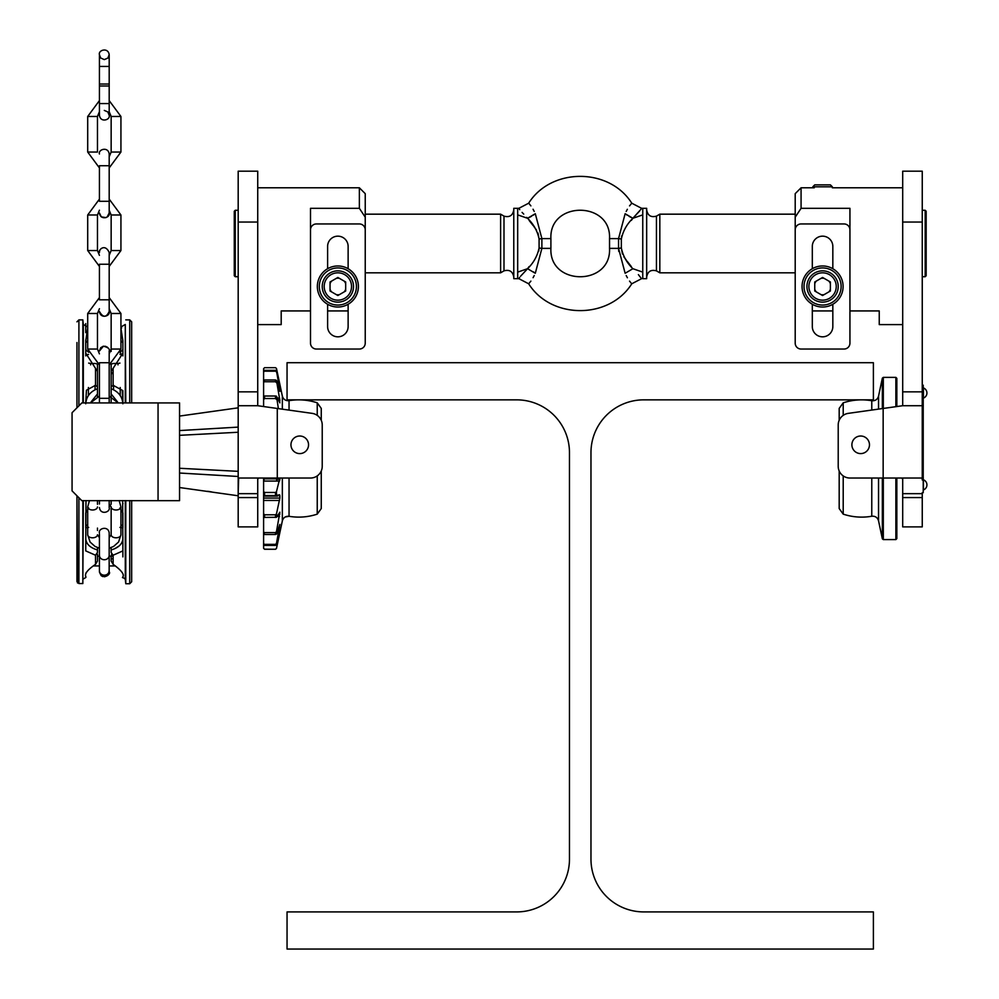 <?xml version="1.0" encoding="UTF-8"?>
<svg xmlns="http://www.w3.org/2000/svg" width="999" height="999" viewBox="0 0 999 999"><rect width="100%" height="100%" fill="white"/><g stroke="black" fill="none" stroke-linecap="round" stroke-linejoin="round"><path stroke-width="1.5" d="M287.05 362.712L873.388 362.712L873.388 399.85L643.743 399.85A52.772 52.772 0 0 0 590.971 452.622L590.971 859.14A52.772 52.772 0 0 0 643.743 911.912L873.388 911.912L873.388 949.05L287.05 949.05L287.05 911.912L516.695 911.912A52.772 52.772 0 0 0 569.467 859.14L569.467 452.622A52.772 52.772 0 0 0 516.695 399.85L287.05 399.85L287.05 362.712M257.73 391.845L238.187 391.845L238.187 404.97L238.187 171.179L257.73 171.179L257.73 405.719L238.749 405.719L238.187 404.97L238.749 405.719M322.227 466.296L322.227 424.975L322.227 466.296A11.726 11.726 0 0 1 310.502 478.034L238.636 478.034L238.187 493.668L238.187 479.982M258.641 478.034L257.73 479.17L257.73 526.885L238.187 526.885L238.187 493.668L257.73 493.668M257.73 479.17L257.73 479.982M238.187 404.97L238.187 479.17M257.73 405.719L312.138 413.361A11.726 11.726 0 0 1 322.227 424.975M299.75 436.014A8.791 8.791 0 0 0 292.133 449.2A8.791 8.791 0 0 0 307.367 449.2A8.791 8.791 0 0 0 299.75 436.014M310.502 304.071L310.502 208.329L359.365 208.329L359.365 187.787L257.73 187.787M359.365 187.787L365.234 193.656L365.234 217.158L359.365 208.329M330.045 289.298A8.304 8.304 0 0 0 331.531 291.858L336.388 294.668A8.304 8.304 0 0 0 339.348 294.668L344.205 291.858A8.304 8.304 0 0 0 345.679 289.298L345.679 283.691A8.304 8.304 0 0 0 344.205 281.131L339.348 278.321A8.304 8.304 0 0 0 336.388 278.321L331.531 281.131A8.304 8.304 0 0 0 330.045 283.691L330.045 289.298L330.045 283.691M365.234 295.242L365.234 217.158M310.502 310.926L281.194 310.926L281.194 324.6L257.73 324.6M348.127 310.926L327.61 310.926M838.211 424.975L838.211 466.296L838.211 424.975A11.726 11.726 0 0 1 848.301 413.361L902.696 405.719L902.696 171.179L922.252 171.179L922.252 479.982M838.211 466.296A11.726 11.726 0 0 0 849.937 478.034L921.802 478.034L922.252 479.17M922.252 404.97L921.69 405.719L902.696 405.719M901.797 478.034L902.696 479.17L901.797 478.034M902.696 493.668L922.252 493.668L922.252 526.885L902.696 526.885L902.696 479.17M860.676 436.014A8.791 8.791 0 0 1 868.293 449.2A8.791 8.791 0 0 1 853.071 449.2A8.791 8.791 0 0 1 860.676 436.014M801.073 208.329L795.204 217.158L795.204 193.656L801.073 187.787L801.073 208.329L849.937 208.329L849.937 304.071M795.204 217.158L795.204 295.242M902.696 324.6L879.245 324.6L879.245 310.926L849.937 310.926M832.829 310.926L812.312 310.926M814.747 289.298A8.304 8.304 0 0 0 816.233 291.858L821.091 294.668A8.304 8.304 0 0 0 824.05 294.668L828.908 291.858A8.304 8.304 0 0 0 830.394 289.298L830.394 283.691A8.304 8.304 0 0 0 828.908 281.131L824.05 278.321A8.304 8.304 0 0 0 821.091 278.321L816.233 281.131A8.304 8.304 0 0 0 814.747 283.691L814.747 289.298L814.747 283.691M500.611 272.814L503.996 270.854L503.996 216.134L500.611 214.173L500.611 272.814L365.234 272.814M517.682 208.316L513.773 208.316L513.773 278.671L517.682 278.671L517.682 208.316L518.906 208.292L519.73 209.69M659.827 272.814L656.443 270.854L656.443 216.134L659.827 214.173L659.827 272.814L795.204 272.814M646.665 243.494L646.665 278.671L642.757 278.671L642.757 208.316L646.665 208.316L646.665 243.494M537.999 233.017L539.085 239.011C537.474 231.081 533.628 224.176 527.547 218.282L535.302 213.711C527.022 199.775 527.022 199.775 535.302 213.711L541.883 238.611L550.899 238.611C549.088 200.787 611.351 200.787 609.54 238.611L618.556 238.611A11.726 0.637 -174 0 1 621.341 239.011L621.341 247.977C622.964 255.906 626.81 262.824 632.891 268.706L625.137 273.276C633.416 287.213 633.416 287.213 625.137 273.276L618.556 248.376L618.556 238.611L625.137 213.711C633.416 199.775 633.416 199.775 625.137 213.711L632.891 218.282C626.86 224.113 623.014 231.019 621.341 239.011L621.653 235.951M631.343 220.392L632.891 218.282C644.755 205.045 644.755 205.045 632.879 218.282L642.757 214.872M632.392 218.082L629.045 216.358M627.21 215.21L626.198 214.498M633.691 217.37L638.373 212.375M638.398 212.35L639.76 210.864M640.709 209.69L641.533 208.292L631.78 203.209L629.545 205.881M627.36 209.291L626.198 211.451M632.879 268.706C644.755 281.943 644.755 281.943 632.879 268.706L642.757 272.128M631.331 266.583L627.297 261.413M626.548 260.477L623.875 256.818M622.439 253.971L621.341 247.977A11.726 0.637 174 0 1 618.556 248.376L618.781 251.486M626.198 275.537L627.397 277.759M629.545 281.106L631.206 283.192M530.894 281.106L528.658 283.778C551.148 319.543 609.278 319.555 631.78 283.778L641.533 278.696L638.386 274.638M535.302 273.276L527.559 268.706C515.684 281.943 515.684 281.943 527.559 268.706C533.578 262.874 537.425 255.969 539.085 247.977L539.085 239.011A11.726 0.637 174 0 1 541.883 238.611L541.883 248.376L535.302 273.276C527.022 287.213 527.022 287.213 535.302 273.276L533.354 271.865M533.066 277.697L534.24 275.537M526.748 269.618L522.065 274.625M522.04 274.638L520.679 276.124M519.73 277.297L518.906 278.696L528.658 283.778M534.24 211.451L533.041 209.228M530.894 205.881L529.233 203.796M529.22 217.532L531.58 216.246M533.279 215.172L534.24 214.498M529.108 220.417L533.141 225.574M533.891 226.523L536.563 230.17M618.556 248.376L609.54 248.376C611.351 286.201 549.088 286.201 550.899 248.376L541.883 248.376A11.726 0.637 -174 0 1 539.085 247.977L538.786 251.036M529.095 266.596L527.547 268.706L517.682 272.128M526.748 217.382L527.559 218.282C515.684 205.045 515.684 205.045 527.559 218.282L517.682 214.872M522.065 212.375L523.726 214.111M812.312 304.27L812.312 326.561A10.265 10.265 0 0 0 822.564 336.825A10.265 10.265 0 0 0 832.829 326.561L832.829 304.27M832.829 268.719L832.829 246.428A10.265 10.265 0 0 0 822.564 236.164A10.265 10.265 0 0 0 812.312 246.428L812.312 268.719M844.068 223.951L801.073 223.951A5.869 5.869 0 0 0 795.204 229.807L795.204 343.169A5.869 5.869 0 0 0 801.073 349.038L844.068 349.038A5.869 5.869 0 0 0 849.937 343.169L849.937 229.807A5.869 5.869 0 0 0 844.068 223.951M801.073 349.038L844.068 349.038M804.008 286.488A18.569 18.569 0 0 0 831.855 302.572A18.569 18.569 0 0 0 831.855 270.417A18.569 18.569 0 0 0 804.008 286.488M802.047 286.488A20.517 20.517 0 0 1 832.829 268.719A20.517 20.517 0 0 1 832.829 304.27A20.517 20.517 0 0 1 802.047 286.488M814.747 291.009L814.747 281.98L822.564 277.46L830.394 281.98L830.394 291.009L822.564 295.517L814.747 291.009M808.89 286.488A13.686 13.686 0 0 0 829.407 298.339A13.686 13.686 0 0 0 829.407 274.65A13.686 13.686 0 0 0 808.89 286.488M806.93 286.488A15.634 15.634 0 0 1 830.394 272.952A15.634 15.634 0 0 1 830.394 300.037A15.634 15.634 0 0 1 806.93 286.488M812.312 326.561A10.265 10.265 0 0 0 822.564 336.825A10.265 10.265 0 0 0 832.829 326.561M795.204 310.926L795.204 343.169M830.394 289.298L830.394 283.691M828.908 291.858L824.05 294.668M816.233 291.858L821.091 294.668M922.252 210.265L925.174 210.265L925.174 276.723L926.16 275.749L926.16 211.251L925.174 210.265M814.747 184.865L830.394 184.865L832.342 186.813L812.799 186.813L814.747 184.865M895.866 406.68L895.866 377.372L896.84 378.346L896.84 406.543M896.84 478.034L896.84 538.611L895.866 539.597L895.866 478.034M883.316 478.034L883.316 539.597L895.866 539.597M882.354 408.579L882.354 378.146L883.316 377.372L883.316 408.441M839.185 470.991L839.185 508.566L839.185 470.991M839.185 420.279L839.185 408.391L839.185 420.279M843.206 475.899L843.206 514.135L839.185 508.566L843.206 514.135A58.629 58.629 0 0 0 871.765 516.246L871.777 478.034M878.533 409.115L878.533 396.178C877.497 399.5 875.249 401.011 871.777 400.736A58.629 58.629 0 0 0 843.206 402.834L843.206 415.372M843.206 402.834L839.185 408.391L843.206 402.834A58.629 58.629 0 0 1 871.765 400.724L871.777 410.065M878.533 478.034L878.533 520.791L882.354 538.823L882.354 478.034M321.253 492.295L321.253 470.991L321.253 508.566L321.253 492.295L321.253 508.566L317.232 514.135L317.232 475.899M321.253 420.279L321.253 408.391L321.253 420.279L321.253 408.391L317.232 402.834A58.629 58.629 0 0 0 289.061 400.661M317.232 415.372L317.232 402.834L321.253 408.391M282.342 478.034L282.342 520.866C283.366 517.569 285.602 516.046 289.048 516.308L289.048 478.034M289.048 410.114L289.048 400.661C285.602 400.924 283.366 399.4 282.342 396.103L279.37 383.141M279.545 494.767L279.857 495.679L279.545 494.767L275.512 495.579L275.512 492.457L276.473 491.695L276.473 495.716L277.497 496.116L263.599 496.116L263.599 513.698L264.573 514.797L264.573 517.42L263.599 517.27L263.599 548.164L264.573 549.263L263.599 548.289M275.512 517.42L275.512 514.797L276.473 513.923L276.473 517.295L264.573 517.42M275.512 514.797L264.573 514.797M276.473 534.115L275.512 534.49L275.512 532.579L276.473 531.655L276.473 534.115L279.857 524.4L276.473 543.456L279.857 531.73L276.473 548.488L282.455 520.429M264.573 545.392L263.599 543.231L264.573 545.392L275.512 545.392L275.512 544.355L264.573 544.355M276.473 544.805L275.512 545.392M275.512 544.355L276.473 543.456M264.573 534.49L263.599 534.015L263.599 531.418L264.573 534.49L275.512 534.49M275.512 532.579L264.573 532.579M276.473 517.295L279.857 512.212L276.473 531.655M263.599 517.27L263.599 513.698M278.646 495.679L279.857 495.679L279.857 498.089L276.473 513.923M264.573 494.767L263.599 494.705L263.599 495.754L263.599 491.508L264.573 492.457L264.573 495.579L263.599 496.116M275.512 495.579L264.573 495.579M275.512 492.457L264.573 492.457M279.857 478.034L276.473 491.695M279.545 481.056L263.599 481.056L263.599 494.705L263.599 491.508L263.599 494.705L264.573 494.705M263.599 478.034C263.599 506.156 263.599 506.156 263.599 478.034C263.599 506.156 263.599 506.156 263.599 478.034L263.599 481.056L263.599 478.846L263.599 481.056L263.599 478.846L279.857 478.846M264.573 398.526L263.599 399.637L263.599 396.228L264.573 396.016L264.573 398.526L275.512 398.526L275.512 396.016L264.573 396.016M263.599 406.543L263.599 380.519L264.573 379.982L263.599 382.917L263.599 368.681L264.573 367.694L275.512 367.694L276.473 368.469L282.455 396.541M275.512 396.016L276.473 396.191L278.384 408.616M276.473 399.413L275.512 398.526M276.473 382.667L275.512 381.743L275.512 379.982L276.473 380.407L279.857 400.374L279.545 402.285L276.473 396.191M279.857 400.374L278.808 400.374M275.512 381.743L264.573 381.743M275.512 379.982L264.573 379.982M279.545 383.141L276.473 370.954L279.857 389.785L276.473 380.407M276.473 372.078L275.512 370.317L264.573 370.317L263.599 372.302M275.512 371.191L264.573 371.191M279.545 387.737L278.833 387.737M279.857 479.857L279.545 478.471M279.857 402.847L279.52 400.374M279.857 391.321L279.245 387.737M279.857 385.239L279.47 383.141M282.342 520.866L276.473 548.488L275.512 549.263L264.573 549.175M275.512 549.175L276.473 548.376M275.512 549.263L276.473 548.488L275.512 549.263L264.573 549.263M263.986 491.883L263.986 494.705M276.698 478.846L276.698 481.056M263.986 478.846L263.986 481.056M238.187 476.486L179.558 473.026L179.558 468.269L238.187 471.341M179.558 435.327L238.187 432.255L179.558 435.327M179.558 430.569L238.187 427.11L238.187 429.995M212.712 492.182L179.558 487.537M207.53 491.296L208.903 491.471M209.315 491.52L211.888 492.007M72.065 490.884L81.831 500.661L179.558 500.661L179.558 402.934L81.831 402.934L72.065 412.712L72.065 490.884M119.942 527.397L122.877 527.784L122.877 512.924L119.942 507.954M122.877 527.784L122.877 525.212M109.191 556.168L113.112 556.168L111.151 556.168L111.688 554.208L111.151 556.168L113.112 556.168L111.151 556.168L111.151 558.741L113.112 558.841M111.151 558.741L111.151 561.076L113.112 564.323C129.458 576.086 120.654 577.347 122.877 577.747C120.729 577.36 129.333 575.911 113.112 564.323L113.112 555.232L122.877 550.899L122.64 500.661M122.877 577.422L125.287 579.145L125.774 583.728L129.72 583.728L131.668 581.768L131.668 500.661M114.76 548.676L118.993 546.066M113.099 555.232L111.688 554.208M122.877 349.113L122.877 355.095A2.935 1.274 0 0 0 120.217 353.833L120.654 352.01M122.877 342.794L122.652 342.058M120.904 328.184L121.616 327.959M111.151 335.302L111.151 313.486L120.929 313.486L120.929 349.051L111.151 349.051L111.151 351.473M120.929 340.622L122.877 342.819M117.994 364.86L117.994 363.474L114.073 363.474A2.935 1.274 0 0 0 111.151 364.672L111.151 371.391L122.877 353.184L122.877 340.821L120.929 328.172M122.877 350.499L122.877 355.694A2.935 1.274 0 0 0 120.03 354.445M122.877 355.894L122.877 349.725L119.942 352.31M117.994 363.474L119.942 363.099M117.645 402.085L111.151 393.968L111.151 371.391L111.151 373.164L113.112 372.452M111.151 393.968L111.151 402.934M113.112 373.314L111.151 373.763L111.151 388.761C118.406 391.583 122.315 396.591 122.877 403.783M122.877 390.671L122.877 402.934L122.215 390.247L113.112 385.277L111.151 386.938M97.465 528.096L97.465 530.519M97.465 339.285L97.465 338.311M109.191 210.19L111.151 214.985L120.929 214.985L109.191 199.101L109.191 167.919L120.929 152.048L120.929 116.471L109.191 100.599L120.929 116.471L111.151 116.471L109.191 111.688L109.191 115.31L109.191 103.571L99.425 103.571L99.425 115.31L99.425 111.688L97.465 116.471L87.7 116.471L99.425 100.599L87.7 116.471L87.7 152.048L99.425 167.919L99.425 199.101L87.7 214.985L87.7 250.549L99.425 266.433L99.425 297.602L87.7 313.486L97.465 313.486L97.465 349.051L99.425 353.846M88.674 352.31L85.752 349.725L85.752 355.906M88.599 354.445A2.935 1.274 0 0 0 85.752 355.706M97.465 364.198L97.465 364.672A2.935 1.274 0 0 0 94.543 363.474L90.634 363.474L90.634 364.86M97.465 364.672L97.465 372.902M88.674 363.099L90.634 363.474M85.739 342.819L87.7 340.622L87.7 328.172L85.739 340.821L85.739 353.184L97.465 371.391L97.465 386.938L95.517 385.277L86.413 390.247L85.739 402.934M85.739 403.783C86.301 396.591 90.21 391.583 97.465 388.761L97.465 396.853M97.465 393.968L90.971 402.085M97.465 388.761L97.465 373.763M85.752 523.626A2.935 2.298 180 0 0 87.7 525.786M88.674 507.954L85.752 512.924L85.752 527.772L88.674 527.397M93.219 565.933L99.425 565.933L99.425 570.766L99.425 548.201L97.465 547.577L97.465 549.949C90.21 547.814 86.301 544.143 85.739 538.936M85.976 500.661L85.739 550.899L95.517 555.232L97.465 552.447L97.465 549.949M97.465 554.208L97.465 561.076L95.517 564.323C80.794 574.413 87.038 576.723 85.739 577.559L85.739 576.211M97.465 560.988L97.465 556.168L99.425 556.168L99.425 549.637M82.842 500.661L82.842 583.553L78.909 583.553L76.948 581.593L76.948 495.779L76.948 560.839M78.909 405.869L78.909 319.88L82.842 319.88L82.842 402.934M83.329 500.661L82.842 583.553M99.425 297.602L87.7 313.486L87.7 326.985L83.329 324.463L83.329 402.934M86.214 572.502L85.739 573.863M83.329 578.958L85.739 577.559M97.465 500.661L97.465 504.308M76.948 342.545L76.948 407.829M76.948 495.779L77.522 582.979M111.151 500.661L111.151 504.308M111.151 556.168L111.151 561.076M113.112 555.232L111.151 552.447L111.151 547.577L109.191 548.201L109.191 555.332A4.883 4.408 180 0 1 99.425 555.332L99.425 534.203L99.425 537.674L97.465 534.752A4.883 3.047 180 0 1 92.582 537.799A4.883 3.047 180 0 1 87.7 534.752L87.7 506.943L89.435 500.661M111.151 529.32L111.151 534.752A4.883 3.047 0 0 0 116.034 537.799A4.883 3.047 0 0 0 120.929 534.752L118.581 541.995L113.599 546.428L109.191 548.201M120.929 525.786A2.935 2.298 180 0 0 122.877 523.626M122.877 503.109L122.877 503.996M122.877 538.936C122.315 544.143 118.406 547.814 111.151 549.949M113.112 368.881L113.112 385.277M125.287 500.661L125.287 579.145M120.929 326.985L125.287 324.463L125.287 402.934M125.774 500.661L125.774 583.728M125.287 324.463L125.774 402.934M125.774 319.88L129.72 319.88L131.668 321.828L131.668 402.934M115.397 565.933L109.191 565.933M102.847 576.598L101.161 575.661L99.425 571.928L99.425 565.933L99.425 570.766A4.883 4.408 180 0 0 109.191 570.766L108.042 575.087L104.595 576.81M99.425 504.02L99.425 500.661M109.191 299.8L99.425 299.8C99.425 314.935 99.425 314.935 99.425 299.8L99.425 264.236C99.425 249.101 99.425 249.101 99.425 264.236L109.191 264.236L109.191 311.526C106.294 317.744 103.034 317.744 99.425 311.526C100.549 319.393 110.589 316.021 109.191 311.526L109.191 308.703L111.151 313.486L111.151 349.051L109.191 353.846L109.191 351.011L109.191 362.737L99.425 362.737C99.425 347.615 99.425 347.615 99.425 362.737L99.425 402.934M87.7 313.486L87.7 349.051L99.425 364.935L99.425 396.116L90.385 402.934M109.191 153.996C108.204 146.254 98.052 149.388 99.425 153.996C98.052 149.388 108.204 146.254 109.191 153.996L109.191 165.734L99.425 165.734C99.425 150.599 99.425 150.599 99.425 165.734L99.425 201.298C99.425 216.433 99.425 216.433 99.425 201.298L109.191 201.298L109.191 213.024L107.118 217.033M87.7 116.471L87.7 152.048L99.425 167.919L99.425 199.101L87.7 214.985L97.465 214.985L97.465 250.549L99.425 255.344M99.425 67.22C99.425 52.098 99.425 52.098 99.425 67.22L99.425 66.446L109.191 66.446L109.191 85.989L99.425 85.989L99.425 84.028L109.191 84.028M922.252 492.682L923.226 492.682L923.226 385.189L923.226 492.682L922.252 492.682M923.226 484.865C923.226 496.253 923.226 473.489 923.226 484.865C923.226 496.253 923.226 473.489 923.226 484.865M922.252 385.189L923.226 385.189L922.252 385.189M923.426 479.782L923.426 489.947A5.432 5.432 0 0 0 923.426 479.795L923.426 484.865M923.426 393.007L923.426 398.089A5.432 5.432 0 0 0 923.426 387.937L923.426 393.007M348.127 304.27L348.127 326.561A10.265 10.265 0 0 1 337.862 336.825A10.265 10.265 0 0 1 327.61 326.561L327.61 304.27M327.61 268.719L327.61 246.428A10.265 10.265 0 0 1 337.862 236.164A10.265 10.265 0 0 1 348.127 246.428L348.127 268.719M316.371 223.951L359.365 223.951A5.869 5.869 0 0 1 365.234 229.807L365.234 343.169A5.869 5.869 0 0 1 359.365 349.038L316.371 349.038A5.869 5.869 0 0 1 310.502 343.169L310.502 229.807A5.869 5.869 0 0 1 316.371 223.951M359.365 349.038L316.371 349.038M319.305 286.488A18.569 18.569 0 0 0 347.153 302.572A18.569 18.569 0 0 0 347.153 270.417A18.569 18.569 0 0 0 319.305 286.488M317.345 286.488A20.517 20.517 0 0 1 348.127 268.719A20.517 20.517 0 0 1 348.127 304.27A20.517 20.517 0 0 1 317.345 286.488M322.24 286.164L322.227 286.164A15.634 15.634 0 0 1 337.862 270.854M337.862 302.123A15.634 15.634 0 0 1 322.227 286.825L322.24 286.825M330.045 291.009L330.045 281.98L337.862 277.46L345.679 281.98L345.679 291.009L337.862 295.517L330.045 291.009M324.188 286.488A13.686 13.686 0 0 0 344.705 298.339A13.686 13.686 0 0 0 344.705 274.65A13.686 13.686 0 0 0 324.188 286.488M322.227 286.488A15.634 15.634 0 0 1 345.679 272.952A15.634 15.634 0 0 1 345.679 300.037A15.634 15.634 0 0 1 322.227 286.488M348.127 326.561A10.265 10.265 0 0 1 337.862 336.825A10.265 10.265 0 0 1 327.61 326.561M365.234 310.926L365.234 343.169M345.679 289.298L345.679 283.691M344.205 291.858L339.348 294.668M331.531 291.858L336.388 294.668M238.187 210.265L235.264 210.265L235.264 276.723L234.278 275.749L234.278 211.251L235.264 210.265M257.73 222.04L238.187 222.04M257.73 497.577L238.187 497.577M277.285 408.466L277.285 478.034M883.153 408.466L883.153 478.034M902.696 391.845L922.252 391.845M902.696 222.04L922.252 222.04M902.696 497.577L922.252 497.577M282.342 409.178L282.342 396.103M279.545 527.747L278.709 527.747M279.545 516.446L277.26 516.446M279.857 514.123L278.621 514.123M279.545 500.449L263.599 500.449M279.857 498.089L263.599 498.089M279.545 398.064L277.734 398.064M279.832 479.27L276.698 479.27M158.054 500.661L158.054 402.934M95.08 385.277L95.08 389.785M95.517 368.881L95.517 385.277M95.517 555.232L95.517 564.323M78.909 497.727L78.909 583.553M88.399 387.5L88.399 395.554M129.72 500.661L129.72 583.728M129.72 319.88L129.72 402.934M120.23 387.5L120.23 395.554M113.536 385.277L113.536 389.785M97.465 506.943A4.883 3.047 180 0 1 92.582 509.989A4.883 3.047 180 0 1 87.7 506.943M109.191 500.661L109.191 507.592L109.191 504.02L111.151 506.943A4.883 3.047 0 0 0 116.034 509.989A4.883 3.047 0 0 0 120.929 506.943L120.929 534.752M109.191 362.737L109.191 398.314L99.425 398.314M87.7 349.051L97.465 349.051L97.465 313.486L99.425 308.703M109.191 199.101L120.929 214.985L120.929 250.549L109.191 266.433L120.929 250.549L111.151 250.549L111.151 214.985M87.7 214.985L87.7 250.549L97.465 250.549L97.465 214.985L99.425 210.19M120.929 116.471L120.929 152.048L111.151 152.048L111.151 116.471M87.7 152.048L97.465 152.048L97.465 116.471L97.465 152.048M801.073 187.787L814.26 187.787M832.342 187.787L902.696 187.787M500.611 214.173L365.234 214.173M503.996 270.854C509.49 269.368 512.749 271.428 513.773 277.035M503.996 216.134C509.49 217.62 512.749 215.559 513.773 209.952M659.827 214.173L795.204 214.173M656.443 270.854C650.948 269.368 647.689 271.428 646.665 277.035M656.443 216.134C650.948 217.62 647.689 215.559 646.665 209.952M641.533 208.292L642.757 208.316M609.54 238.611L609.54 248.376M550.899 238.611L550.899 248.376M518.906 208.292L528.658 203.209C551.148 167.445 609.278 167.432 631.78 203.209M517.682 278.671L518.906 278.696M922.252 276.723L925.174 276.723M882.354 378.146L878.533 396.178L882.354 378.146L883.316 377.372L895.866 377.372L896.84 378.346M878.533 520.791C877.497 517.47 875.249 515.959 871.777 516.233M882.354 538.823L883.316 539.597M883.316 377.372L895.866 377.372M289.061 516.308A58.629 58.629 0 0 0 317.232 514.135L321.253 508.566M285.177 516.995L289.048 516.308M286.75 400.587L288.611 400.724M179.558 416.071L238.187 407.829M212.787 492.207L238.187 495.779M85.739 340.184L85.739 343.094M85.739 323.589L85.739 332.655M83.329 324.463L82.842 319.88M78.909 319.88L76.948 321.828M122.877 556.88L122.877 547.889M122.877 546.828L122.877 536.725M111.151 506.943L111.151 534.752L109.191 537.674L109.191 533.041L109.153 571.316M109.191 571.928C111.638 573.726 102.497 581.343 99.425 571.928L99.463 571.316M109.191 533.041C108.504 525.561 98.139 528.134 99.425 533.041M119.193 500.661L120.929 506.943M99.425 548.201L95.03 546.428L90.06 542.007L87.7 534.752M99.425 507.592C100.499 515.422 110.577 512.137 109.191 507.592M118.244 402.934L109.191 396.116M107.979 347.789L106.93 346.89M105.769 346.353L103.234 346.241L100.637 347.789L99.425 351.011L103.384 346.216C108.042 347.34 109.977 348.938 109.191 351.011M109.191 398.314L109.191 402.934M99.85 250.512L99.613 251.161M99.45 252.048L99.425 252.51C98.214 249.887 105.07 243.094 109.191 252.51L109.191 264.236M109.191 213.024C110.589 217.52 100.549 220.891 99.425 213.024L101.311 216.883L105.969 217.62M120.929 313.486L109.191 297.602L120.929 313.486M111.151 250.549L109.191 255.344L109.191 252.51M109.191 165.734L109.191 201.298M109.191 364.935L120.929 349.051M87.7 250.549L99.425 266.433M109.191 156.831L111.151 152.048M109.191 167.919L120.929 152.048M99.425 54.72L100.712 58.017L104.308 59.603L107.867 58.067L109.191 54.72L109.191 66.446L109.191 54.72C108.204 46.978 98.052 50.1 99.425 54.72L99.425 84.028M104.308 110.414L107.867 111.963L109.191 115.31C110.589 119.793 100.549 123.164 99.425 115.31M109.191 103.571L109.191 85.989M99.425 103.571L99.425 85.989M238.187 276.723L235.264 276.723"/></g></svg>
